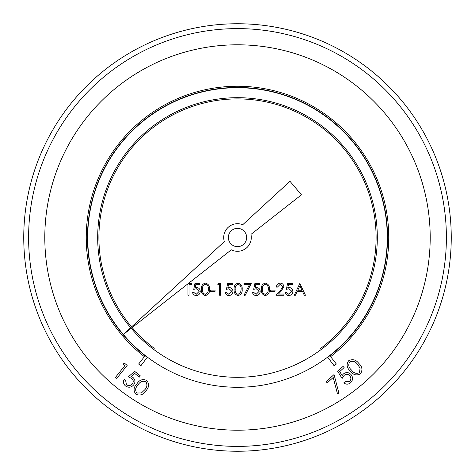 <?xml version="1.0" encoding="UTF-8"?>
<svg xmlns="http://www.w3.org/2000/svg" width="475" height="475" viewBox="0 0 475 475"><rect width="100%" height="100%" fill="white"/><g stroke="black" fill="none" stroke-linecap="round" stroke-linejoin="round"><path stroke-width="0.71" d="M131.195 328.314A139.81 139.81 0 0 0 321.272 349.434A139.81 139.81 0 0 0 347.771 151.543A139.81 139.81 0 0 0 149.393 128.939A139.81 139.81 0 0 0 130.69 327.72M387.285 237.5A149.785 149.785 0 0 0 162.604 107.783A149.785 149.785 0 0 0 162.604 367.217A149.785 149.785 0 0 0 387.285 237.5M242.713 224.734A13.787 13.787 0 0 0 224.342 241.627L123.34 334.477L231.301 249.814A13.787 13.787 0 0 0 250.937 234.418L301.453 194.803L289.976 181.29L242.713 224.734M44.798 237.5A192.702 192.702 0 0 0 237.5 430.202A192.702 192.702 0 0 0 430.202 237.5A192.702 192.702 0 0 0 237.5 44.798A192.702 192.702 0 0 0 44.798 237.5M23.75 237.5A213.75 213.75 0 0 1 237.5 23.75A213.75 213.75 0 0 1 451.25 237.5A213.75 213.75 0 0 1 237.5 451.25A213.75 213.75 0 0 1 23.75 237.5A213.75 213.75 0 0 1 237.5 23.75A213.75 213.75 0 0 1 451.25 237.5A213.75 213.75 0 0 1 237.5 451.25A213.75 213.75 0 0 1 23.75 237.5M246.656 237.5A9.156 9.156 0 0 0 232.922 229.573A9.156 9.156 0 0 0 232.922 245.427A9.156 9.156 0 0 0 246.656 237.5M122.811 363.987L124.616 363.333L127.181 365.382L116.761 378.427L115.467 377.393L124.86 365.625L122.811 363.987M134.674 371.361L140.327 375.873L139.335 377.114L134.686 373.403L131.201 376.443L132.929 377.417C135.333 379.709 135.571 382.215 133.635 384.94C131.159 387.612 128.428 387.927 125.436 385.89C123.316 383.978 122.912 381.752 124.236 379.216L125.578 380.285L126.487 384.732C128.666 386.062 130.619 385.759 132.341 383.818C133.713 381.823 133.481 380.012 131.652 378.403L128.298 376.871L134.674 371.361M135.814 394.167C133.208 390.676 133.57 387.232 136.901 383.83C139.478 379.81 142.761 378.694 146.757 380.463C149.417 383.978 149.102 387.469 145.801 390.937C143.153 394.915 139.822 395.996 135.814 394.167M138.118 384.833C135.405 387.446 134.971 390.177 136.8 393.027L141.396 392.95L144.566 389.987C147.197 387.333 147.612 384.59 145.813 381.746C142.631 380.588 140.066 381.615 138.118 384.833M327.233 382.874L326.165 381.698L334.044 374.555L338.948 393.318L337.452 393.722L333.189 377.477L327.233 382.874M337.66 371.272L343.039 366.391L344.114 367.573L339.69 371.593L342.142 375.541L343.389 373.973C346.043 371.967 348.567 372.133 350.96 374.484C353.216 377.37 353.085 380.131 350.574 382.773C348.341 384.566 346.079 384.608 343.775 382.892L345.052 381.74L349.606 381.544C351.274 379.596 351.28 377.607 349.636 375.588C347.872 373.914 346.049 373.849 344.161 375.398L342.101 378.48L337.66 371.272M360.412 373.849C356.535 375.873 353.174 374.959 350.33 371.106C346.768 367.905 346.18 364.468 348.585 360.798C352.492 358.72 355.9 359.593 358.815 363.417C362.33 366.682 362.864 370.162 360.412 373.849M351.53 370.072C353.679 373.172 356.321 374.045 359.438 372.685L360.103 368.113L357.669 364.497C355.466 361.463 352.806 360.608 349.695 361.944C348.038 364.913 348.65 367.62 351.53 370.072M147.22 357.337A150.035 150.035 0 0 1 126.582 136.462A150.035 150.035 0 0 1 348.418 136.462A150.035 150.035 0 0 1 327.78 357.337L334.109 365.744L336.371 364.04L330.624 356.683A151.252 151.252 0 0 0 348.715 134.989A151.252 151.252 0 0 0 126.285 134.989A151.252 151.252 0 0 0 144.376 356.683L138.629 364.04L140.891 365.744L147.22 357.337M153.544 349.297L154.268 348.323A138.599 138.599 0 0 1 132.151 327.566M131.587 326.895A138.599 138.599 0 0 1 150.183 129.865A138.599 138.599 0 0 1 346.815 152.291A138.599 138.599 0 0 1 320.566 348.448L321.272 349.434M188.427 283.438L191.615 283.438L191.615 284.65L189.038 284.65L189.038 295.248L187.981 295.248L187.981 284.65L186.877 284.65M194.946 283.438L199.785 283.438L199.785 284.65L195.771 284.65L195.136 287.755L196.525 287.529C198.871 287.737 200.106 289.026 200.242 291.389C200.058 293.966 198.687 295.355 196.122 295.551C194.067 295.385 192.868 294.274 192.523 292.22L193.58 292.22L196.187 294.34L199.179 291.347L196.335 288.741L193.735 289.346L194.946 283.438M205.402 295.551C202.427 294.761 201.109 292.695 201.453 289.346C201.103 285.998 202.421 283.925 205.402 283.136C208.412 283.908 209.772 285.98 209.475 289.346C209.772 292.713 208.412 294.779 205.402 295.551M202.51 289.346C202.184 291.959 203.158 293.627 205.438 294.34L207.967 292.315L208.418 289.346C208.685 286.74 207.694 285.077 205.438 284.347C203.158 285.059 202.184 286.728 202.51 289.346M210.538 291.312L210.538 290.1L215.074 290.1L215.074 291.312L210.538 291.312M217.799 284.65L218.494 283.438L220.679 283.438L220.679 295.248L219.616 295.248L219.616 284.65L217.799 284.65M227.644 283.438L232.483 283.438L232.483 284.65L228.469 284.65L227.834 287.755L229.223 287.529C231.568 287.737 232.803 289.026 232.94 291.389C232.756 293.966 231.384 295.355 228.819 295.551C226.765 295.385 225.566 294.274 225.221 292.22L226.278 292.22L228.885 294.34L231.877 291.347L229.033 288.741L226.433 289.346L227.644 283.438M238.1 295.551C235.125 294.761 233.807 292.695 234.151 289.346C233.801 285.998 235.119 283.925 238.1 283.136C241.11 283.908 242.47 285.98 242.173 289.346C242.47 292.713 241.11 294.779 238.1 295.551M235.208 289.346C234.882 291.959 235.855 293.627 238.135 294.34L240.665 292.315L241.116 289.346C241.383 286.74 240.392 285.077 238.135 284.347C235.855 285.059 234.882 286.728 235.208 289.346M243.99 284.65L243.99 283.438L251.257 283.438L245.053 295.551L244.132 295.046L249.464 284.65L243.99 284.65M254.891 283.438L259.736 283.438L259.736 284.65L255.716 284.65L255.081 287.755L256.47 287.529C258.816 287.737 260.051 289.026 260.187 291.389C260.003 293.966 258.632 295.355 256.072 295.551C254.012 295.385 252.813 294.274 252.468 292.22L253.525 292.22L256.132 294.34L259.13 291.347L256.28 288.741L253.68 289.346L254.891 283.438M265.347 295.551C262.372 294.761 261.054 292.695 261.398 289.346C261.048 285.998 262.366 283.925 265.347 283.136C268.357 283.908 269.717 285.98 269.42 289.346C269.717 292.713 268.357 294.779 265.347 295.551M262.461 289.346C262.129 291.959 263.103 293.627 265.382 294.34L267.918 292.315L268.363 289.346C268.63 286.74 267.639 285.077 265.382 284.347C263.103 285.059 262.129 286.728 262.461 289.346M270.483 291.312L270.483 290.1L275.025 290.1L275.025 291.312L270.483 291.312M280.179 284.347L277.447 287.072L276.385 287.072C276.581 284.673 277.863 283.361 280.238 283.136C282.417 283.296 283.605 284.466 283.801 286.645L281.414 290.884L278.457 294.037L283.955 294.037L283.955 295.248L275.933 295.248L280.511 290.362L282.744 286.74L280.179 284.347M287.589 283.438L292.434 283.438L292.434 284.65L288.414 284.65L287.779 287.755L289.168 287.529C291.513 287.737 292.748 289.026 292.885 291.389C292.701 293.966 291.329 295.355 288.77 295.551C286.71 295.385 285.511 294.274 285.166 292.22L286.223 292.22L288.83 294.34L291.828 291.347L288.978 288.741L286.377 289.346L287.589 283.438M299.85 283.438L305.449 295.248L304.297 295.248L302.551 291.46L297.202 291.46L295.402 295.248L294.251 295.248L299.85 283.438M299.915 285.742L297.777 290.255L301.993 290.255L299.915 285.742M28.607 237.5A208.893 208.893 0 0 0 341.947 418.404A208.893 208.893 0 0 0 341.947 56.596A208.893 208.893 0 0 0 28.607 237.5"/></g></svg>
